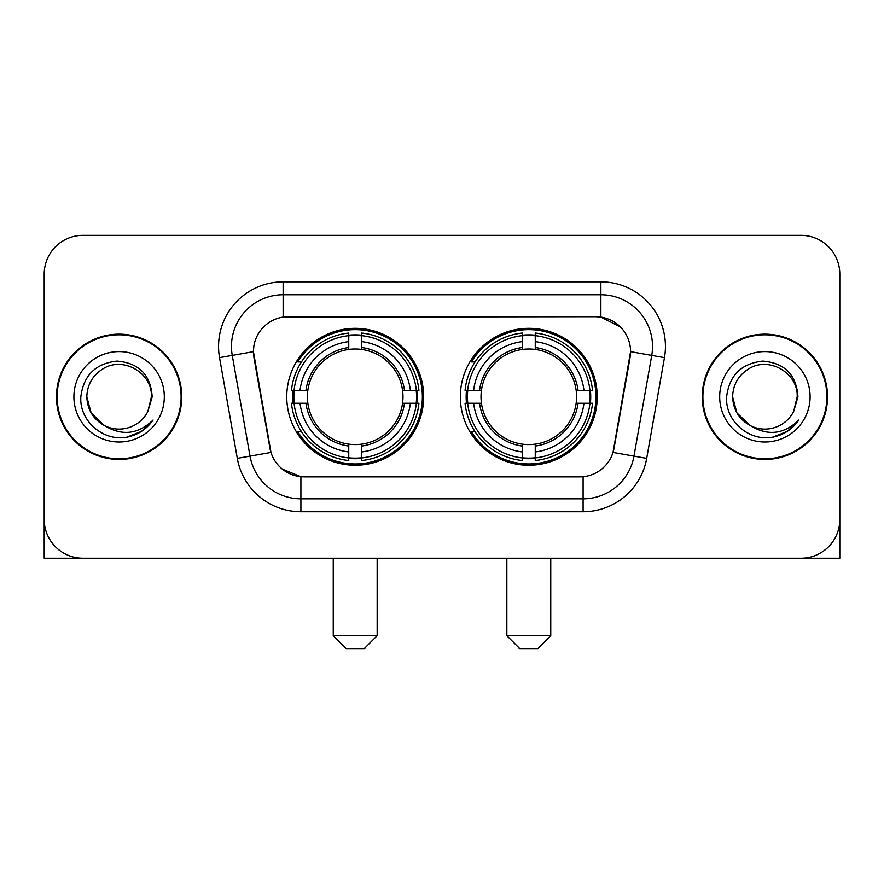 <?xml version="1.0" encoding="UTF-8"?>
<svg xmlns="http://www.w3.org/2000/svg" width="884" height="884" viewBox="0 0 884 884"><rect width="100%" height="100%" fill="white"/><g stroke="black" fill="none" stroke-linecap="round" stroke-linejoin="round"><path stroke-width="1.33" d="M460.343 396.794A68.455 68.455 0 0 0 528.798 465.249A68.455 68.455 0 0 0 597.241 396.794A68.455 68.455 0 0 0 528.798 328.34A68.455 68.455 0 0 0 460.343 396.794M286.759 396.794A68.455 68.455 0 0 0 355.202 465.249A68.455 68.455 0 0 0 423.657 396.794A68.455 68.455 0 0 0 355.202 328.34A68.455 68.455 0 0 0 286.759 396.794M253.432 351.589A34.874 34.874 0 0 0 253.962 357.644L269.907 448.055A34.874 34.874 0 0 0 304.251 476.874L579.749 476.874A34.874 34.874 0 0 0 614.093 448.055L630.038 357.644A34.874 34.874 0 0 0 595.694 316.715L288.306 316.715A34.874 34.874 0 0 0 253.432 351.589L253.818 346.429M292.902 403.259A62.642 62.642 0 0 1 292.902 390.341M466.487 403.259A62.642 62.642 0 0 1 466.487 390.341M56.465 396.794A62.642 62.642 0 0 0 119.108 459.437A62.642 62.642 0 0 0 181.75 396.794A62.642 62.642 0 0 0 119.108 334.152A62.642 62.642 0 0 0 56.465 396.794M702.25 396.794A62.642 62.642 0 0 0 764.892 459.437A62.642 62.642 0 0 0 827.534 396.794A62.642 62.642 0 0 0 764.892 334.152A62.642 62.642 0 0 0 702.25 396.794M283.134 281.841L600.866 281.841A64.576 64.576 0 0 1 664.459 357.633L646.69 458.376A64.576 64.576 0 0 1 583.097 511.748L300.903 511.748A64.576 64.576 0 0 1 237.31 458.376L219.541 357.633A64.576 64.576 0 0 1 283.134 281.841L283.134 294.759L600.866 294.759A51.659 51.659 0 0 1 651.74 355.401L633.972 456.133A51.659 51.659 0 0 1 583.097 498.83L300.903 498.83A51.659 51.659 0 0 1 250.028 456.133L232.26 355.401A51.659 51.659 0 0 1 283.134 294.759L283.134 317.102L595.694 316.715L600.866 317.102L620.347 326.925M579.749 476.874L304.251 476.874M300.903 511.748L300.903 476.708L282.283 469.095M651.74 355.401L630.568 351.666L613.021 452.442L633.972 456.133L651.74 355.401L664.459 357.633M237.31 458.376L270.979 452.442L253.432 351.666L232.26 355.401A51.659 51.659 0 0 1 231.475 346.429M614.093 448.055L613.883 449.149M270.117 449.149L269.907 448.055M839.8 274.095A38.741 38.741 0 0 0 801.059 235.354L82.941 235.354A38.741 38.741 0 0 0 44.2 274.095L44.2 519.494A38.741 38.741 0 0 0 82.941 558.235L801.059 558.235A38.741 38.741 0 0 0 839.8 519.494L839.8 274.095L839.8 558.235L689.984 558.235M44.2 274.095L44.2 558.235L194.016 558.235M801.059 235.354L82.941 235.354M82.941 558.235L801.059 558.235M181.109 396.794A61.99 61.99 0 0 0 119.108 334.804A61.99 61.99 0 0 0 57.117 396.794A61.99 61.99 0 0 0 119.108 458.785A61.99 61.99 0 0 0 181.109 396.794M104.378 425.524L91.151 412.938L86.82 396.794C87.262 384.617 92.643 375.302 102.964 368.827C123.086 355.943 152.501 372.926 151.396 396.794L147.86 411.491L152.181 396.794C150.711 374.893 138.998 362.993 117.031 361.092C95.594 363.434 83.527 375.335 80.842 396.794C79.162 420.762 102.809 441.282 126.268 437.337C137.55 435.16 146.49 429.403 153.087 420.033C138.191 434.353 122.036 436.221 104.621 425.646A32.288 32.288 0 0 0 147.86 411.491L151.396 397.236M104.621 425.646C93.328 419.425 87.394 409.8 86.82 396.794M73.902 396.794A45.206 45.206 0 0 0 119.108 442A45.206 45.206 0 0 0 164.313 396.794A45.206 45.206 0 0 0 119.108 351.589A45.206 45.206 0 0 0 73.902 396.794M152.998 420.176L141.55 431.304M141.285 431.48L126.456 437.304M826.883 396.794A61.99 61.99 0 0 0 764.892 334.804A61.99 61.99 0 0 0 702.89 396.794A61.99 61.99 0 0 0 764.892 458.785A61.99 61.99 0 0 0 826.883 396.794M749.952 425.425L736.924 412.938L732.604 396.794C733.035 384.617 738.416 375.302 748.748 368.827C768.87 355.943 798.274 372.926 797.18 396.794L793.644 411.491L797.954 396.794C796.484 374.893 784.771 362.993 762.815 361.092C741.367 363.434 729.311 375.335 726.626 396.794C724.946 420.762 748.593 441.282 772.041 437.337C783.323 435.16 792.263 429.403 798.871 420.033C783.964 434.353 767.809 436.221 750.394 425.646L750.361 425.635M797.18 397.236L793.644 411.491A32.288 32.288 0 0 1 750.394 425.646C739.112 419.425 733.179 409.8 732.604 396.794M719.686 396.794A45.206 45.206 0 0 0 764.892 442A45.206 45.206 0 0 0 810.098 396.794A45.206 45.206 0 0 0 764.892 351.589A45.206 45.206 0 0 0 719.686 396.794M798.771 420.176L787.335 431.304M787.058 431.48L772.24 437.304M364.252 648.646L346.163 648.646L333.246 635.729L377.159 635.729L364.252 648.646M361.666 457.934L361.666 460.531A64.057 64.057 0 0 0 418.939 403.259L416.342 403.259A61.482 61.482 0 0 1 361.666 457.934L361.666 451.956A55.537 55.537 0 0 0 410.364 403.259L402.552 403.259A47.791 47.791 0 0 0 361.666 349.445L361.666 335.655A61.482 61.482 0 0 1 416.342 390.341L418.939 390.341A64.057 64.057 0 0 0 361.666 333.058L361.666 335.655M294.074 403.259L291.477 403.259A64.057 64.057 0 0 0 348.749 460.531L348.749 457.934A61.482 61.482 0 0 1 294.074 403.259L300.052 403.259A55.537 55.537 0 0 0 348.749 451.956L348.749 444.144A47.791 47.791 0 0 0 402.552 403.259L404.463 403.259A49.681 49.681 0 0 1 361.666 446.055L361.666 451.956M348.749 335.655L348.749 333.058A64.057 64.057 0 0 0 291.477 390.341L294.074 390.341A61.482 61.482 0 0 1 348.749 335.655L348.749 341.633A55.537 55.537 0 0 0 300.052 390.341L307.853 390.341A47.791 47.791 0 0 0 348.749 444.144L348.749 446.055A49.681 49.681 0 0 1 305.952 403.259L300.052 403.259M294.195 403.259A61.35 61.35 0 0 1 294.195 390.341M361.666 335.787A61.35 61.35 0 0 0 348.749 335.787M416.22 390.341A61.35 61.35 0 0 1 416.22 403.259M416.342 390.341L410.364 390.341A55.537 55.537 0 0 0 361.666 341.633M410.364 403.259L416.342 403.259M348.749 451.956L348.749 457.934M402.552 390.341L410.364 390.341M361.666 444.221L361.666 446.055M348.749 444.144A47.791 47.791 0 0 1 307.853 403.259L305.952 403.259M361.666 457.802A61.35 61.35 0 0 1 348.749 457.802M300.052 390.341L294.074 390.341M348.749 349.368L348.749 341.633M361.666 349.445A47.791 47.791 0 0 0 307.853 390.341L305.952 390.341A49.681 49.681 0 0 1 348.749 347.534M361.666 349.368L361.666 347.534A49.681 49.681 0 0 1 404.463 390.341M301.466 361.921L297.809 361.921A67.162 67.162 0 0 1 422.364 396.794A67.162 67.162 0 0 1 297.809 431.668L301.466 431.668M537.837 648.646L519.748 648.646L506.841 635.729L550.754 635.729L537.837 648.646M535.251 457.934L535.251 460.531A64.057 64.057 0 0 0 592.523 403.259L589.926 403.259A61.482 61.482 0 0 1 535.251 457.934L535.251 451.956A55.537 55.537 0 0 0 583.948 403.259L576.147 403.259A47.791 47.791 0 0 0 535.251 349.445L535.251 335.655A61.482 61.482 0 0 1 589.926 390.341L592.523 390.341A64.057 64.057 0 0 0 535.251 333.058L535.251 335.655M467.658 403.259L465.061 403.259A64.057 64.057 0 0 0 522.333 460.531L522.333 457.934A61.482 61.482 0 0 1 467.658 403.259L473.636 403.259A55.537 55.537 0 0 0 522.333 451.956L522.333 444.144A47.791 47.791 0 0 0 576.147 403.259L578.048 403.259A49.681 49.681 0 0 1 535.251 446.055L535.251 451.956M522.333 335.655L522.333 333.058A64.057 64.057 0 0 0 465.061 390.341L467.658 390.341A61.482 61.482 0 0 1 522.333 335.655L522.333 341.633A55.537 55.537 0 0 0 473.636 390.341L481.448 390.341A47.791 47.791 0 0 0 522.333 444.144L522.333 446.055A49.681 49.681 0 0 1 479.537 403.259L473.636 403.259M467.78 403.259A61.35 61.35 0 0 1 467.78 390.341M535.251 335.787A61.35 61.35 0 0 0 522.333 335.787M589.805 390.341A61.35 61.35 0 0 1 589.805 403.259M589.926 390.341L583.948 390.341A55.537 55.537 0 0 0 535.251 341.633M583.948 403.259L589.926 403.259M522.333 451.956L522.333 457.934M576.147 390.341L583.948 390.341M535.251 444.221L535.251 446.055M522.333 444.144A47.791 47.791 0 0 1 481.448 403.259L479.537 403.259M535.251 457.802A61.35 61.35 0 0 1 522.333 457.802M473.636 390.341L467.658 390.341M522.333 349.368L522.333 341.633M535.251 349.445A47.791 47.791 0 0 0 481.448 390.341L479.537 390.341A49.681 49.681 0 0 1 522.333 347.534M535.251 349.368L535.251 347.534A49.681 49.681 0 0 1 578.048 390.341M475.051 361.921L471.393 361.921A67.162 67.162 0 0 1 595.949 396.794A67.162 67.162 0 0 1 471.393 431.668L475.051 431.668M600.866 281.841L600.866 317.102M583.097 476.708L583.097 511.748M219.541 357.633L232.26 355.401M633.972 456.133L646.69 458.376M361.666 444.144A47.791 47.791 0 0 0 402.552 403.259M348.749 458.387A61.924 61.924 0 0 0 361.666 458.387M416.795 403.259A61.924 61.924 0 0 0 416.795 390.341M361.666 335.202A61.924 61.924 0 0 0 348.749 335.202M535.251 444.144A47.791 47.791 0 0 0 576.147 403.259M522.333 458.387A61.924 61.924 0 0 0 535.251 458.387M590.379 403.259A61.924 61.924 0 0 0 590.379 390.341M535.251 335.202A61.924 61.924 0 0 0 522.333 335.202M377.159 558.235L377.159 635.729M333.246 558.235L333.246 635.729M550.754 558.235L550.754 635.729M506.841 558.235L506.841 635.729"/></g></svg>
